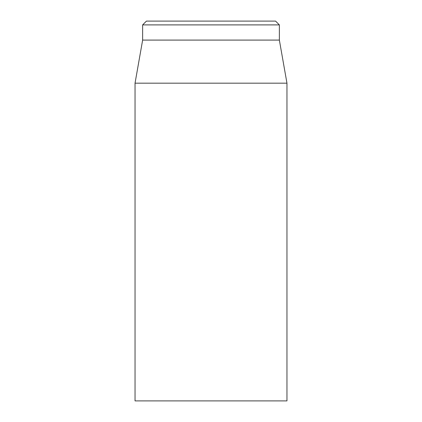 <?xml version="1.0" encoding="UTF-8"?>
<svg xmlns="http://www.w3.org/2000/svg" width="422" height="422" viewBox="0 0 422 422"><rect width="100%" height="100%" fill="white"/><g stroke="black" fill="none" stroke-linecap="round" stroke-linejoin="round"><path stroke-width="0.63" d="M135.04 83.171L135.04 400.9L286.96 400.9L286.96 83.171L135.04 83.171L142.636 40.09L279.364 40.09L279.364 24.898L275.566 21.1L146.434 21.1L142.636 24.898L279.364 24.898M142.636 40.09L142.636 24.898M279.364 40.09L286.96 83.171"/></g></svg>
